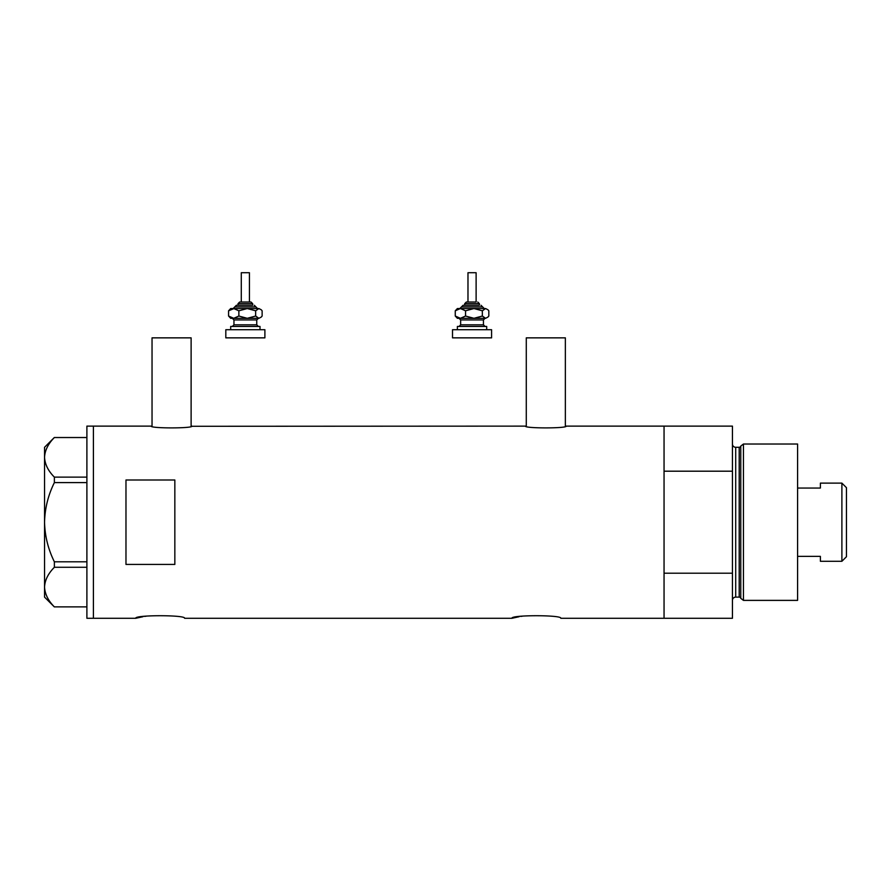 <?xml version="1.0" encoding="UTF-8"?>
<svg xmlns="http://www.w3.org/2000/svg" width="891" height="891" viewBox="0 0 891 891"><rect width="100%" height="100%" fill="white"/><g stroke="black" fill="none" stroke-linecap="round" stroke-linejoin="round"><path stroke-width="1.34" d="M191.933 426.121C193.191 428.482 149.955 428.482 151.225 426.121L152.038 426.288L152.038 337.856L191.119 337.856L191.119 426.288L525.467 426.121C524.198 428.482 567.433 428.482 566.175 426.121L565.362 426.288L565.362 337.856L526.28 337.856L526.28 426.288L525.467 426.121M566.175 426.121L664.051 426.121L664.051 471.194L732.447 471.194L732.447 426.121L664.051 426.121L664.051 618.287L664.051 573.214L732.447 573.214L732.447 618.287L560.807 618.287C562.321 614.868 510.432 614.868 511.946 618.287L184.604 618.287C186.13 614.868 134.229 614.868 135.744 618.287L142.939 616.717M144.676 616.416L146.525 616.127M511.946 618.287L519.141 616.717M520.867 616.416L522.716 616.127M174.836 479.993L125.976 479.993L125.976 564.426L174.836 564.426L174.836 479.993M151.225 426.121L93.41 426.121L93.41 618.287L93.41 426.121L86.895 426.121L86.895 618.287L135.744 618.287M86.895 482.599L54.373 482.599L54.373 477.13C48.192 470.938 44.918 464.334 44.55 457.328C44.873 450.423 48.147 443.818 54.373 437.526L86.895 437.526M54.373 477.13L86.895 477.13M86.895 606.882L54.373 606.882C48.192 600.69 44.918 594.085 44.55 587.08C44.873 580.175 48.147 573.57 54.373 567.277L54.373 561.809C48.159 549.268 44.884 536.059 44.55 522.204C44.895 508.293 48.17 495.095 54.373 482.599M86.895 567.277L54.373 567.277M54.373 561.809L86.895 561.809M54.318 606.882L44.55 597.115L44.55 447.293L54.318 437.526M740.766 598.329L740.766 446.09L743.439 444.03L743.439 600.378L740.766 598.329A1.626 1.626 0 0 0 739.196 597.115L735.71 597.115A3.252 3.252 0 0 0 732.447 600.378M740.766 446.09A1.626 1.626 0 0 1 739.196 447.293L735.71 447.293A3.252 3.252 0 0 1 732.447 444.03M743.439 444.03L797.59 444.03L797.59 600.378L743.439 600.378M732.447 573.214L732.447 471.194M841.895 483.122L846.45 487.678L846.45 556.73L841.895 561.285L841.895 483.122L820.388 483.122L820.388 488.045L797.59 488.045M841.895 561.285L820.388 561.285L820.388 556.363L797.59 556.363M240.08 302.027L251.05 302.027L240.08 302.027M252.676 305.279L252.676 303.653L238.02 303.653L238.02 305.279L236.393 305.279L252.12 305.279M241.283 302.027L241.283 272.713L249.424 272.713L249.424 302.027M230.691 329.715L230.691 326.451L260.005 326.451L260.005 329.715M225.813 329.715L264.894 329.715L264.894 337.856L225.813 337.856L225.813 329.715M256.63 308.542L247.264 308.542L258.891 308.542L261.219 309.745L262.132 310.803L262.132 316.038L261.219 317.096L258.891 318.31L247.264 318.31L257.388 318.31M230.691 318.31L247.264 318.31L238.866 316.038L233.72 318.31L228.575 316.038L230.691 318.31M234.066 308.542L228.575 310.803L230.691 308.542L247.264 308.542L255.65 310.803L255.65 316.038L258.891 318.31L261.219 317.096M255.65 316.038L247.264 318.31M255.65 310.803L258.891 308.542L261.219 309.745M233.72 308.542L238.866 310.803L247.264 308.542M228.575 310.803L228.575 316.038M238.866 310.803L238.866 316.038M476.117 302.027L476.117 272.713L467.975 272.713L467.975 302.027L466.349 302.027L475.805 302.027M479.369 305.279L479.369 303.653L464.712 303.653L464.712 305.279L463.086 305.279L478.812 305.279M457.384 329.715L457.384 326.451L486.698 326.451L486.698 329.715M452.505 329.715L491.587 329.715L491.587 337.856L452.505 337.856L452.505 329.715M483.323 308.542L473.956 308.542L485.584 308.542L487.912 309.745L488.825 310.803L488.825 316.038L487.912 317.096L485.584 318.31L473.956 318.31L484.08 318.31M457.384 318.31L473.956 318.31L465.559 316.038L460.413 318.31L455.268 316.038L457.384 318.31M473.956 308.542L465.559 310.803L460.413 308.542L455.268 310.803L457.384 308.542L473.956 308.542L482.343 310.803L482.343 316.038L485.584 318.31L487.912 317.096M482.343 316.038L473.956 318.31M482.343 310.803L485.584 308.542L487.912 309.745M455.268 310.803L455.268 316.038M465.559 310.803L465.559 316.038M739.196 597.115L739.196 447.293M735.71 447.293L735.71 597.115M257.566 308.542L255.94 306.905L234.767 306.905L236.393 305.279M258.379 318.31L256.753 319.936L233.954 319.936L233.954 324.825L256.753 324.825L258.379 326.451M484.259 308.542L482.632 306.905L461.46 306.905L463.086 305.279M485.072 318.31L483.445 319.936L460.647 319.936L460.647 324.825L483.445 324.825L485.072 326.451M238.02 303.653L239.646 302.027M256.753 319.936L256.753 324.825M233.954 319.936L232.317 318.31M233.954 324.825L232.317 326.451M255.94 306.905L254.303 305.279M234.767 306.905L233.141 308.542M252.676 303.653L251.05 302.027M464.712 303.653L466.349 302.027M483.445 319.936L483.445 324.825M460.647 319.936L459.021 318.31M460.647 324.825L459.021 326.451M482.632 306.905L481.006 305.279M461.46 306.905L459.834 308.542M479.369 303.653L477.743 302.027"/></g></svg>
